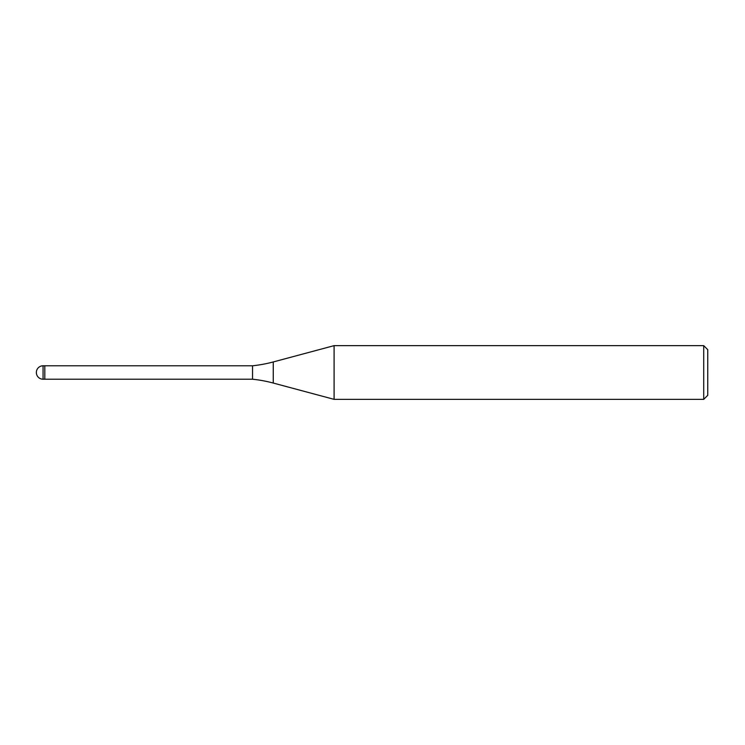 <?xml version="1.0" encoding="UTF-8"?>
<svg xmlns="http://www.w3.org/2000/svg" width="745" height="745" viewBox="0 0 745 745"><rect width="100%" height="100%" fill="white"/><g stroke="black" fill="none" stroke-linecap="round" stroke-linejoin="round"><path stroke-width="1.12" d="M252.546 379.214L44.812 379.214L44.812 365.786L252.546 365.786A134.277 134.277 0 0 0 273.257 361.949L334.095 345.643L703.718 345.643L707.75 349.675L707.75 395.325L703.718 399.357L334.095 399.357L273.257 383.051A134.277 134.277 0 0 0 252.546 379.214L252.546 365.786M703.718 399.357L703.718 345.643M334.095 399.357L334.095 345.643M44.812 378.311L44.812 365.786L43.061 365.786A6.714 6.714 0 0 0 36.347 372.5A6.714 6.714 0 0 0 43.061 379.214L43.061 365.786M273.257 383.051L273.257 361.949M43.061 379.214L44.812 379.214"/></g></svg>
